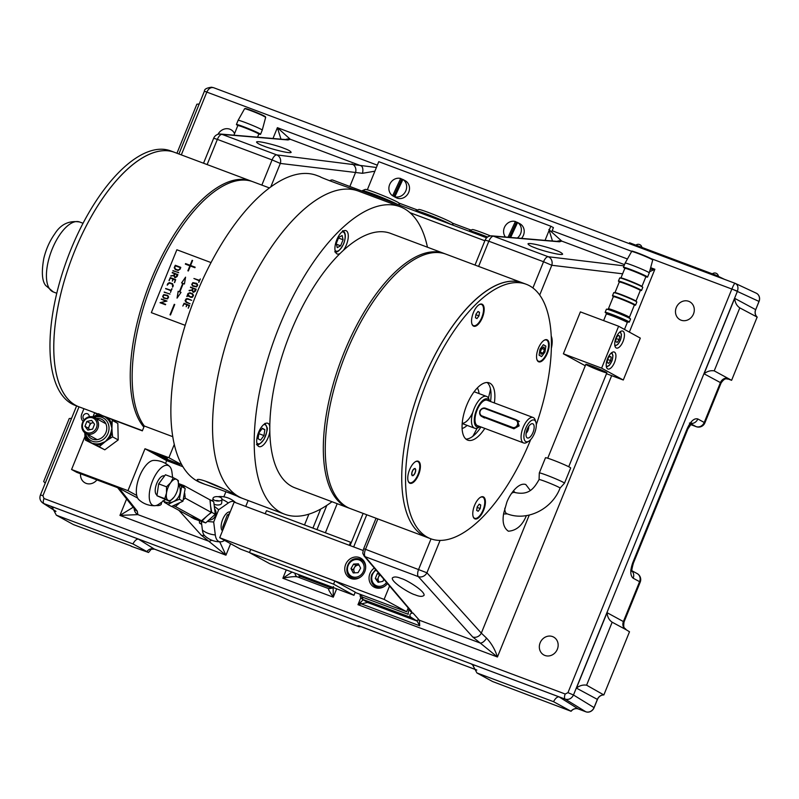 <?xml version="1.0" encoding="UTF-8"?>
<svg xmlns="http://www.w3.org/2000/svg" width="799" height="799" viewBox="0 0 799 799"><rect width="100%" height="100%" fill="white"/><g stroke="black" fill="none" stroke-linecap="round" stroke-linejoin="round"><path stroke-width="1.2" d="M759.05 301.453L755.714 309.672L758.98 301.423L731.904 288.918C733.432 285.233 734.501 283.365 735.13 283.325L756.194 293.153A6.792 6.042 115 0 1 758.98 301.423L759.05 301.453A6.792 6.112 118.7 0 0 756.383 293.243M612.164 622.201L586.596 685.182L603.854 694.94A6.792 6.112 -61.3 0 0 597.452 699.435L576.429 688.109L607.06 612.673L624.059 621.932C622.97 629.282 624.878 627.455 626.176 629.752L612.164 622.201C609.128 620.164 607.42 616.988 607.06 612.673M586.596 685.182C582.95 684.623 579.565 685.592 576.429 688.109M626.176 629.752L629.502 631.769L603.854 694.94M625.138 629.113A6.792 6.032 118.3 0 1 623.42 621.482L639.59 581.672L633.168 578.216A6.792 6.032 -61.7 0 0 631.979 571.055M630.731 570.116L632.069 571.415C631.49 571.195 631.929 568.439 633.397 563.125L632.768 562.676L687.23 428.564C690.656 421.173 694.191 417.967 697.837 418.956A6.792 6.032 118.3 0 1 691.345 423.47M727.989 378.956L731.614 380.314L729.857 379.355A13.593 0.759 22.1 0 1 727.989 378.956A6.792 5.833 106.7 0 0 727.839 378.886M739.804 307.885L714.226 370.856C710.591 370.297 707.195 371.275 704.059 373.792L734.69 298.347L755.644 309.632A6.792 6.032 118.3 0 0 757.142 317.083L739.804 307.885C736.758 305.847 735.06 302.671 734.69 298.347M714.226 370.856L729.857 379.355M757.142 317.083L731.614 380.314M681.058 320.179A10.197 9.169 -61.3 0 0 693.222 314.576A10.197 9.169 -61.3 0 0 689.787 301.812A10.197 9.169 -61.3 0 0 676.843 306.347A10.197 9.169 -61.3 0 0 679.989 319.69A10.197 9.169 -61.3 0 0 681.058 320.179M757.262 317.143A6.792 6.112 118.7 0 1 755.714 309.672M735.45 283.455L213.812 87.78L735.13 283.325C737.787 284.704 738.566 287.32 737.457 291.166L650.885 258.526M213.812 87.78C210.986 87.001 208.669 88.399 206.861 91.975L181.313 154.886M204.664 91.296L631.749 251.355M76.604 405.932L40.459 494.941L42.926 495.7L43.985 498.506L565.203 694.021L567.969 692.643L731.884 288.968M178.906 153.987L204.374 91.276L206.841 92.025M737.457 291.166L573.482 695C571.555 698.636 568.788 700.014 565.193 699.135L43.975 503.62A4.534 1.958 -69.4 0 1 43.985 498.506M55.88 511.28L42.926 503.09L55.96 511.48M603.734 694.87A6.792 6.032 -61.7 0 0 597.382 699.395L594.047 707.604L573.482 695L567.969 692.643M585.827 711.779L578.326 708.973A6.792 6.112 118.7 0 0 571.105 711.28L570.985 711.22A6.792 6.102 122.1 0 1 578.266 708.933L585.757 711.739A6.792 6.022 121.5 0 0 594.047 707.604L594.116 707.644A6.792 6.112 118.7 0 1 585.827 711.779A6.792 2.946 -69.4 0 1 585.757 711.739L565.193 699.135A4.534 1.958 -69.4 0 1 565.203 694.021M570.985 711.22L553.517 701.682L476.943 672.958L492.574 681.527L571.105 711.28M553.517 701.682C555.285 698.426 557.103 696.808 558.96 696.828L578.266 708.933A6.792 2.946 110.6 0 0 578.326 708.973M476.943 672.958L472.469 664.618L471.02 663.839L558.96 696.828M146.886 551.54A6.792 6.102 122.1 0 1 154.317 549.063L278.581 595.674A4.534 1.958 110.6 0 0 278.731 595.754L154.467 549.143L151.251 549.213L148.544 552.479L132.924 543.919C134.701 540.663 136.509 539.035 138.367 539.055L154.317 549.063A4.534 1.958 110.6 0 0 154.467 549.143A4.534 1.958 110.6 0 0 154.636 549.183M132.924 543.919L56.349 515.195L51.875 506.846L50.427 506.077L138.367 539.055M56.349 515.195L73.488 524.623L131.196 546.037M45.253 483.135L43.665 481.527L69.223 418.546L71.58 418.306M530.246 490.346L525.792 484.514C517.992 481.937 509.143 495.6 506.806 502.351L503.72 513.158C502.112 521.917 503.66 527.929 508.384 531.205C516.414 530.636 522.406 525.442 526.381 515.625M401.288 578.526C396.813 576.628 393.817 576.479 392.299 578.077C391.6 582.541 410.676 593.907 415.11 594.816C419.585 596.713 422.581 596.863 424.099 595.255C424.798 590.801 405.722 579.435 401.288 578.526M535.5 247.99C539.575 249.907 561.407 255.97 562.636 254.172C562.057 252.963 559.55 251.585 555.115 250.027C551.04 248.109 529.218 242.047 527.989 243.835C528.568 245.043 531.075 246.432 535.5 247.99M548.853 229.503L561.767 241.108L559.45 241.797L493.502 236.204L548.214 256.729A6.792 5.983 96.9 0 1 551.789 265.268L543.55 261.742A6.792 2.946 -69.4 0 1 548.214 256.729L623.43 265.797A6.792 5.983 96.9 0 1 623.949 266.027M552.459 240.998L549.173 230.372M624.508 264.639L561.767 241.108A6.792 6.712 146.8 0 0 557.033 241.388M559.45 241.797A6.792 6.182 -85.2 0 0 557.962 241.468L492.014 235.875A6.792 6.792 0 0 0 485.143 240.09L488.838 241.218L478.611 266.407M650.226 269.323L654.87 269.263L649.587 271.73M419.695 625.787L361.298 603.874L367.54 602.476L417.108 621.073L419.695 625.787L419.385 620.224A3.396 2.936 -41.6 0 0 416.379 620.673L410.356 616.838C409.298 614.591 410.167 613.312 412.983 613.023L419.385 620.224L480.209 643.035L472.708 636.973A6.792 5.853 -42 0 0 481.318 633.128L486.541 638.111C491.555 643.455 495.18 649.757 497.427 656.998L480.209 643.035A6.792 3.396 -56.3 0 0 486.541 638.111M417.108 621.073L416.379 620.673M360.699 602.296A4.534 2.007 -121.2 0 0 361.298 603.874L357.982 604.693L363.255 599.769M360.469 594.426L362.337 597.093L362.866 599.43A4.534 4.115 122.7 0 1 362.167 599.07L360.299 596.783L360.039 594.266M410.956 617.467L362.866 599.43L366.971 602.066A4.534 4.115 122.7 0 1 366.262 601.707L362.167 599.07M366.971 602.066L367.54 602.476A4.534 4.395 131.1 0 1 366.361 601.767M362.337 597.093L408.189 614.291A6.792 2.946 -69.4 0 1 408.948 609.887L408.409 608.159M410.356 616.838L410.856 617.397M472.708 636.973L418.316 576.628L365.153 556.683L411.595 611.385L411.635 612.513L412.983 613.023M411.635 612.513L408.948 609.887M411.595 611.385A3.396 2.976 139.7 0 1 410.486 610.616L364.044 555.914A3.396 2.976 139.7 0 0 365.153 556.683A6.792 2.946 110.6 0 1 365.513 549.312L426.926 572.783L481.318 633.128L529.258 515.055M298.956 574.681A4.534 4.025 -65 0 0 300.094 577.907M295.041 573.213A4.534 4.025 -65 0 0 297.248 576.828L297.248 576.828A4.534 4.025 -65 0 0 297.348 576.878M333.153 587.505L333.273 597.163C329.288 591.41 327.8 588.583 328.808 588.683L328.729 588.643C332.004 588.434 333.563 587.744 333.413 586.586M297.248 576.828L328.649 588.623M297.508 576.938C295.061 576.299 290.187 576.738 282.866 578.256L292.054 572.094M119.121 488.289L137.268 511.14A6.792 6.052 141.6 0 1 134.911 509.422L135.011 509.552M137.268 511.14L137.877 514.626A6.792 6.602 -124.7 0 1 134.182 508.514M219.705 541.812L225.947 555.175L201.238 535.14A6.792 5.853 -42 0 0 204.374 535.39M230.601 543.71L225.947 555.175L119.94 515.405L137.877 514.626L208.739 541.213A6.792 3.396 -56.3 0 0 211.685 540.184M126.612 498.976L119.94 515.405L133.183 507.255M264.03 146.157C268.104 148.075 289.937 154.137 291.156 152.349C290.586 151.141 288.079 149.753 283.645 148.195C279.57 146.277 257.747 140.215 256.519 142.012C257.098 143.211 259.595 144.599 264.03 146.157M374.891 171.186L362.456 173.313L280.319 163.435L270.811 186.846M280.988 139.166L277.383 127.67L290.297 139.276L287.98 139.965L222.032 134.372L276.744 154.896A6.792 5.983 96.9 0 1 280.319 163.435L272.079 159.91A6.792 2.946 -69.4 0 1 276.744 154.896L376.389 167.48M285.563 139.555A6.792 6.712 146.8 0 1 290.297 139.276L361.158 165.852A6.792 3.516 104.2 0 1 362.456 173.313M351.959 163.965A6.792 5.983 96.9 0 1 355.535 172.504L349.862 186.487M287.98 139.965A6.792 6.182 -85.2 0 0 286.491 139.635L220.544 134.042A6.792 6.792 0 0 0 213.673 138.257L217.368 139.386L207.141 164.574M131.116 546.246L148.544 552.479M80.559 473.767A10.197 9.169 -61.3 0 0 85.024 482.856A10.197 9.169 -61.3 0 0 86.092 483.355A10.197 9.169 -61.3 0 0 96.919 479.909M278.901 595.794A4.534 1.958 110.6 0 1 278.731 595.754L288.948 600.339A4.534 4.065 -57.9 0 0 289.608 600.658L278.581 595.674M289.608 600.658L288.948 600.339M289.647 600.688L358.431 626.476A4.534 4.065 122.1 0 0 360.828 626.576M544.918 655.46A10.197 9.169 -61.3 0 0 557.083 649.847A10.197 9.169 -61.3 0 0 553.647 637.083A10.197 9.169 -61.3 0 0 540.703 641.617A10.197 9.169 -61.3 0 0 543.849 654.97A10.197 9.169 -61.3 0 0 544.918 655.46M597.452 699.435L594.116 707.644M360.878 626.596L358.471 626.506M234.566 133.573A10.197 9.169 -61.3 0 0 230.961 129.708A10.197 9.169 -61.3 0 0 217.977 134.312M199.221 103.98L196.854 104.22L176.949 153.248M204.884 484.294L198.841 481.687L197.083 480.059C197.213 476.164 229.583 490.836 237.073 496.029L239.051 497.108C239.83 496.828 217.827 488.569 204.884 484.294L201.318 482.956A164.224 71.111 -69.4 0 1 197.313 481.108A164.224 71.111 -69.4 0 1 194.237 299.465A164.224 71.111 -69.4 0 1 316.674 175.42L320.239 176.759C319.47 177.038 341.463 185.298 354.406 189.573L358.352 191.061A164.224 71.111 110.6 0 0 234.097 319.85A164.224 71.111 110.6 0 0 242.996 498.586A164.224 71.111 -69.4 0 1 238.991 496.748A164.224 71.111 -69.4 0 1 235.915 315.096A164.224 71.111 -69.4 0 1 358.352 191.061L400.029 206.691A164.224 71.111 110.6 0 0 275.775 335.48A164.224 71.111 110.6 0 0 284.674 514.216A164.224 71.111 110.6 0 0 331.994 501.722M427.455 247.221A164.224 71.111 110.6 0 0 400.029 206.691M269.842 426.376A12.454 5.393 110.6 0 0 268.065 423.4A12.454 5.393 110.6 0 0 267.755 423.26A12.454 5.393 110.6 0 0 258.327 433.038A12.454 5.393 110.6 0 0 259.006 446.591A12.454 5.393 110.6 0 0 269.862 431.35M343.5 250.177A12.454 5.393 110.6 0 0 346.277 230.781A12.454 5.393 110.6 0 0 345.977 230.641A12.454 5.393 110.6 0 0 336.549 240.409A12.454 5.393 110.6 0 0 337.228 253.972A12.454 5.393 110.6 0 0 339.885 253.613M205.273 481.088A22.652 1.268 -157.9 0 0 223.73 488.868M239.051 497.108L284.674 514.216M349.493 508.274A135.91 58.846 -69.4 0 1 348.534 507.934A135.91 58.846 -69.4 0 1 341.163 360.009A135.91 58.846 -69.4 0 1 443.994 253.423A135.91 58.846 -69.4 0 1 444.943 253.802M348.534 507.934L295.001 487.849A135.91 58.846 -69.4 0 1 287.64 339.935A135.91 58.846 -69.4 0 1 390.471 233.348L443.994 253.423M269.363 187.915L252.824 181.713A135.91 58.846 110.6 0 0 156.964 271.251A135.91 58.846 110.6 0 0 144.309 425.997L172.824 436.693M258.087 438.761L260.594 440.139L263.97 435.585L264.849 429.662L262.342 428.284L258.966 432.838L258.087 438.761M258.846 433.657L263.97 435.585M262.092 428.624L264.849 429.662M336.289 243.425L337.228 247.64L340.624 245.802L343.081 239.75L342.142 235.535L338.746 237.373L336.289 243.425M336.469 244.244L340.624 245.802M338.486 238.022L343.081 239.75M526.102 433.328A4.874 2.107 110.6 0 0 528.698 426.406M527.24 437.892A7.59 3.286 110.6 0 0 533.442 431.24A7.59 3.286 110.6 0 0 531.794 423.73A7.59 3.286 110.6 0 0 527.01 429.722A7.59 3.286 110.6 0 0 526.671 437.383A7.59 3.286 110.6 0 0 527.24 437.892M525.752 441.557A11.556 5.004 110.6 0 0 528.778 441.208A11.556 5.004 110.6 0 0 534.771 432.629A11.556 5.004 110.6 0 0 535.899 422.232A11.556 5.004 110.6 0 0 526.721 426.187A11.556 5.004 110.6 0 0 525.752 441.557M528.778 441.208L526.831 442.386A13.593 5.883 -69.4 0 1 523.595 442.956A13.593 5.883 -69.4 0 1 523.265 442.806A13.593 5.883 -69.4 0 1 523.165 427.375A13.593 5.883 -69.4 0 1 533.143 417.507A13.593 5.883 -69.4 0 1 535.2 420.064L535.899 422.232M513.917 428.793L481.947 416.559L513.917 428.793L519.15 425.867L517.323 420.414M533.143 417.507L487.07 400.219A13.593 5.883 110.6 0 0 477.093 410.097A13.593 5.883 110.6 0 0 477.522 425.667L523.595 442.956M489.597 401.168A14.951 6.472 110.6 0 0 477.692 407.33A14.951 6.472 110.6 0 0 476.673 426.776A14.951 6.472 110.6 0 0 480.049 426.616M480.079 426.626L478.651 427.495A16.989 7.361 -69.4 0 1 474.606 428.204A16.989 7.361 -69.4 0 1 474.197 428.014A16.989 7.361 -69.4 0 1 473.877 409.228A16.989 7.361 -69.4 0 1 486.541 396.394A16.989 7.361 -69.4 0 1 489.118 399.59L489.627 401.178M98.017 413.962L75.146 405.383A135.91 58.846 -69.4 0 1 54.452 303.83A135.91 58.846 -69.4 0 1 122.187 169.068A135.91 58.846 -69.4 0 1 170.616 150.881L174.442 152.309A135.91 58.846 110.6 0 0 71.61 258.896A135.91 58.846 110.6 0 0 78.971 406.821A135.91 58.846 -69.4 0 1 58.277 305.268A135.91 58.846 -69.4 0 1 126.012 170.507A135.91 58.846 -69.4 0 1 174.442 152.309L250.906 180.993A135.91 58.846 110.6 0 0 154.097 272.709A135.91 58.846 110.6 0 0 143.86 427.115M251.855 181.373A135.91 58.846 110.6 0 0 250.906 180.993M430.741 538.766L350.441 508.643A135.91 58.846 -69.4 0 1 327.58 419.565A135.91 58.846 -69.4 0 1 445.912 254.142L522.376 282.826A135.91 58.846 110.6 0 0 473.947 301.013A135.91 58.846 110.6 0 0 406.222 435.785A135.91 58.846 110.6 0 0 426.916 537.327A135.91 58.846 -69.4 0 1 404.054 448.249A135.91 58.846 -69.4 0 1 522.376 282.826L526.201 284.254A135.91 58.846 110.6 0 0 477.772 302.451A135.91 58.846 110.6 0 0 410.047 437.213A135.91 58.846 110.6 0 0 430.741 538.766A135.91 58.846 110.6 0 0 530.666 439.62M462.212 423.32A16.989 7.361 110.6 0 0 472.768 412.464M462.112 428.494A22.652 9.808 110.6 0 0 467.105 425.398M479.04 393.577A22.652 9.808 110.6 0 0 477.313 387.964M472.798 436.324A73.618 31.88 110.6 0 0 477.073 428.214M488.399 398.012A73.618 31.88 110.6 0 0 490.516 389.093M542.801 341.333A11.775 5.104 110.6 0 0 536.928 353.018A11.775 5.104 110.6 0 0 538.726 361.817A11.775 5.104 110.6 0 0 547.635 352.579A11.775 5.104 110.6 0 0 546.995 339.755A11.775 5.104 110.6 0 0 542.801 341.333M536.279 424.668A135.91 58.846 110.6 0 0 526.201 284.254M409.667 483.135A11.775 5.104 110.6 0 0 416.978 476.743M419.225 470.741A11.775 5.104 110.6 0 0 417.927 461.123M414.022 462.781A11.775 5.104 110.6 0 0 408.149 474.466A11.775 5.104 110.6 0 0 409.947 483.265A11.775 5.104 110.6 0 0 418.856 474.027A11.775 5.104 110.6 0 0 418.217 461.213A11.775 5.104 110.6 0 0 414.022 462.781M474.666 518.751A11.775 5.104 110.6 0 0 481.977 512.359M484.234 506.356A11.775 5.104 110.6 0 0 482.926 496.738M479.02 498.396A11.775 5.104 110.6 0 0 473.158 510.082A11.775 5.104 110.6 0 0 474.946 518.881A11.775 5.104 110.6 0 0 483.864 509.642A11.775 5.104 110.6 0 0 483.225 496.818A11.775 5.104 110.6 0 0 479.02 498.396M465.947 439.08A30.582 13.243 110.6 0 0 480.978 426.966M490.526 401.517A30.582 13.243 110.6 0 0 487.17 382.501M473.437 326.072A11.775 5.104 110.6 0 0 480.748 319.68M483.005 313.677A11.775 5.104 110.6 0 0 481.697 304.059M477.792 305.717A11.775 5.104 110.6 0 0 471.929 317.403A11.775 5.104 110.6 0 0 473.717 326.202A11.775 5.104 110.6 0 0 482.636 316.963A11.775 5.104 110.6 0 0 481.997 304.149A11.775 5.104 110.6 0 0 477.792 305.717M494.351 402.956A30.582 13.243 110.6 0 0 489.208 382.881A30.582 13.243 110.6 0 0 478.311 386.976A30.582 13.243 110.6 0 0 463.07 417.298A30.582 13.243 110.6 0 0 467.735 440.149A30.582 13.243 110.6 0 0 484.803 428.404M475.445 317.752L476.943 318.591L478.971 315.865L479.5 312.309L478.002 311.47L475.974 314.197L475.445 317.752M475.894 314.716L478.971 315.865M477.842 311.69L479.5 312.309M471.859 323.735A11.326 4.904 110.6 0 0 480.858 319.47A11.326 4.904 110.6 0 0 481.747 304.559A11.326 4.904 110.6 0 0 478.971 304.779M417.967 461.622A11.326 4.904 110.6 0 0 417.677 461.492A11.326 4.904 110.6 0 0 415.19 461.842A11.326 4.904 110.6 0 1 418.286 473.817A11.326 4.904 110.6 0 1 408.079 480.798A11.326 4.904 110.6 0 0 409.717 482.696A11.326 4.904 110.6 0 0 418.157 474.167A11.326 4.904 110.6 0 0 417.967 461.622M417.378 461.403A11.326 4.904 110.6 0 0 417.098 461.273A11.326 4.904 110.6 0 0 416.659 461.163M408.738 482.276A11.326 4.904 110.6 0 0 409.148 482.486A11.326 4.904 110.6 0 0 409.438 482.566M411.665 474.816L413.163 475.655L415.19 472.928L415.73 469.373L414.232 468.534L412.204 471.26L411.665 474.816M476.673 510.431L478.172 511.27L480.199 508.544L480.728 504.988L479.23 504.149L477.203 506.876L476.673 510.431L478.172 511.27L480.199 508.544L480.728 504.988L479.23 504.149L477.203 506.876L476.673 510.431M477.123 507.395L480.199 508.544M479.07 504.359L480.728 504.988M482.976 497.238A11.326 4.904 110.6 0 0 480.199 497.457A11.326 4.904 110.6 0 1 483.994 507.295A11.326 4.904 110.6 0 1 474.436 518.171A11.326 4.904 110.6 0 1 473.088 516.414A11.326 4.904 110.6 0 0 482.087 512.149A11.326 4.904 110.6 0 0 482.976 497.238M551.3 348.584A18.117 7.85 110.6 0 0 551.18 336.039M539.984 349.253L539.095 355.185L541.592 356.574L544.978 352.039L545.857 346.107L543.37 344.709L539.984 349.253M541.922 348.104L540.444 351.73L541.003 354.267L543.04 353.178L544.519 349.553L543.959 347.016L541.922 348.104M540.553 352.249L543.04 353.178M541.752 348.514L544.519 349.553M536.868 359.35A11.326 4.904 110.6 0 0 546.806 353.058A11.326 4.904 110.6 0 0 548.334 342.761A11.326 4.904 110.6 0 0 543.979 340.394M415.73 471.001L415.18 468.464L413.143 469.552L411.665 473.188L412.214 475.725L414.252 474.636L415.73 471.001M249.478 552.499L240.519 549.133L219.705 537.737L384.109 599.4L406.661 611.754L355.116 592.419M363.096 550.471L234.167 502.112L219.705 537.737M363.315 561.377L363.605 560.668M408.219 607.929L406.661 611.754M389.572 585.977L384.109 599.4M364.644 563.325L364.843 562.826M362.916 559.849A11.326 10.187 -61.3 0 0 361.158 559.67A10.197 9.169 -61.3 0 0 356.644 558.651M351.36 577.557A11.326 10.187 -61.3 0 0 352.459 578.935M359.47 557.562A11.326 10.187 -61.3 0 0 345.947 563.794A11.326 10.187 -61.3 0 0 349.772 577.977A11.326 10.187 -61.3 0 0 364.154 572.933A11.326 10.187 -61.3 0 0 360.659 558.101A11.326 10.187 -61.3 0 0 359.47 557.562M371.935 574.491A10.197 9.169 -61.3 0 0 375.64 586.656A11.326 10.187 -61.3 0 0 376.738 588.044M374.332 568.039A11.326 10.187 -61.3 0 0 374.052 587.075A11.326 10.187 -61.3 0 0 387.485 583.52M353.947 595.305L269.832 563.754L249.448 552.588L250.726 549.442L334.841 580.993L333.563 584.139L353.947 595.305L355.225 592.159L334.841 580.993M333.563 584.139L249.448 552.588M265.218 513.757L266.466 510.681L350.581 542.231L349.333 545.308M223.89 527.42L222.721 526.99L222.831 530.037M228.814 515.305L227.375 514.766L222.721 526.99M164.095 475.884A10.197 4.414 110.6 0 0 156.584 483.814A10.197 4.414 110.6 0 0 156.844 494.911M172.624 477.452L171.945 472.119A21.323 9.228 110.6 0 0 169.538 466.366A22.652 22.652 0 0 0 153.658 460.414A21.323 9.228 110.6 0 0 139.126 477.393A21.323 9.228 110.6 0 0 138.906 499.745A22.652 22.652 0 0 0 154.786 505.707A21.323 9.228 110.6 0 0 158.971 504.079L165.223 499.695M169.538 466.366A21.323 9.228 110.6 0 0 152.03 482.236A21.323 9.228 110.6 0 0 154.786 505.707M156.095 505.507A4.534 2.187 5.2 0 0 161.368 503.809L161.508 502.301M230.132 512.029A10.197 4.414 110.6 0 0 222.681 519.45A10.197 4.414 110.6 0 0 222.502 530.846M229.533 513.517A10.197 4.414 110.6 0 0 227.955 514.985M214.681 506.636L218.676 509.732L213.683 522.037L207.61 521.477M201.318 521.457L202.407 530.107A21.323 9.228 110.6 0 0 204.814 535.859A22.652 22.652 0 0 0 220.694 541.812M213.683 522.037L215.311 534.95A21.323 9.228 110.6 0 0 220.704 541.812A21.323 9.228 110.6 0 0 224.579 540.404M211.765 500.693L212.854 499.924M235.635 502.661A21.323 9.228 110.6 0 0 235.455 502.481A22.652 22.652 0 0 0 219.575 496.529A21.323 9.228 110.6 0 0 218.267 496.718M221.992 499.425A22.652 17.248 54.9 0 1 228.294 502.99A21.323 9.228 110.6 0 1 235.455 502.481M218.676 509.732L228.294 502.99M209.338 520.109A6.792 6.112 -61.3 0 0 215.131 516.334A6.792 6.112 -61.3 0 0 215.031 509.432M222.012 499.245A4.534 2.187 -174.8 0 1 215.101 500.514A4.534 2.187 -174.8 0 1 212.993 498.416A4.534 2.187 -174.8 0 1 217.698 496.658A4.534 2.187 -174.8 0 1 222.012 499.245L221.653 503.19A4.534 2.187 -174.8 0 1 214.731 504.469A4.534 2.187 -174.8 0 1 214.262 504.269M215.43 500.633A4.534 2.187 -174.8 0 1 219.206 500.973M199.341 520.768L199.51 523.075L201.618 523.864M199.51 523.075L201.688 524.404M167.151 503.899L164.394 502.391L165.982 502.99M173.473 505.797L175.43 506.536L179.156 503.33M175.43 506.536L201.448 520.788L190.412 516.643L171.755 506.426M183.39 499.685L185.208 498.127L184.719 493.323M201.448 520.788L211.226 512.379L185.208 498.127M211.226 512.379L209.957 499.834L183.94 485.582L178.477 483.525M164.324 501.672L164.394 502.391M184.15 487.6L183.94 485.582M163.435 500.943A11.326 10.187 -61.3 0 0 173.293 501.692L167.98 504.549L171.545 506.496L182.941 501.213L179.385 499.265L173.293 501.692A11.326 10.187 -61.3 0 0 180.115 492.683A11.326 10.187 -61.3 0 0 178.457 484.564M178.477 484.064L181.623 486.541L179.385 499.265M167.98 504.549L163.016 500.613M182.941 501.213L185.188 488.489L181.623 486.541M185.188 488.489L180.993 484.983A11.326 10.187 118.7 0 1 183.051 487.32M208.169 515.005L211.725 512.309L215.281 514.266L205.683 522.896L194.527 519.03L190.971 517.083L196.045 518.761M201.528 520.718L205.683 522.896M202.117 520.938L206.442 516.494M210.327 503.5L210.177 499.824L213.742 501.772L215.281 514.266M211.725 512.309L210.576 505.977M137.638 498.027L118.841 488.129L76.774 472.349L71.57 469.502L127.97 490.656L136.749 495.46M182.961 466.736L166.671 460.623L144.989 448.748L127.97 490.656M166.671 460.623L165.533 463.43M97.738 414.122L94.552 412.923L92.934 416.898M85.004 436.424L71.57 469.502M104.929 416.818L142.342 430.851L144.309 425.997M102.382 415.86L104.379 416.609M181.842 464.808L168.889 457.707L144.989 448.748M168.889 457.707L174.322 444.334M165.663 458.786A9.738 0.539 -157.9 0 0 175.68 462.851M178.726 464.319A9.738 0.539 -157.9 0 0 168.699 459.934A9.738 0.539 -157.9 0 0 161.478 457.577A9.738 0.539 -157.9 0 0 170.297 461.742A9.738 0.539 -157.9 0 0 179.525 464.908A9.738 0.539 -157.9 0 0 178.726 464.319M153.528 452.134A9.738 0.539 -157.9 0 0 163.535 456.199M166.582 457.667A9.738 0.539 -157.9 0 0 156.554 453.283A9.738 0.539 -157.9 0 0 149.333 450.926A9.738 0.539 -157.9 0 0 158.162 455.09A9.738 0.539 -157.9 0 0 167.391 458.246A9.738 0.539 -157.9 0 0 166.582 457.667M166.502 493.053L166.522 486.811L170.756 482.576L173.283 477.702L176.639 479.39A11.326 4.904 110.6 0 0 170.756 482.576A11.326 4.904 -69.4 0 0 166.502 493.053A11.326 4.904 -69.4 0 0 168.13 500.344L164.774 498.656L166.502 493.053M176.639 479.39A11.326 4.904 -69.4 0 1 178.267 486.691A11.326 4.904 -69.4 0 1 174.012 497.168A11.326 4.904 -69.4 0 1 173.992 497.188A11.326 4.904 -69.4 0 1 168.13 500.344L169.778 501.402L173.992 497.188M177.458 480.139L178.287 480.449L178.427 485.133M173.283 477.702L165.433 474.756L158.671 483.864L156.924 495.71L169.778 501.402M156.924 495.71L164.774 498.656M158.671 483.864L166.522 486.811M96.909 419.605A9.059 8.15 -61.3 0 0 94.542 417.547A9.059 8.15 -61.3 0 0 83.036 421.572A9.059 8.15 -61.3 0 0 85.833 433.438A9.059 8.15 -61.3 0 0 96.369 430.861A9.059 8.15 -61.3 0 0 96.909 419.605M95.64 420.104A7.93 7.131 -61.3 0 0 83.036 422.811A7.93 7.131 -61.3 0 0 90.587 432.848A7.93 7.131 -61.3 0 0 95.64 420.104M94.552 424.229L91.675 420.404L86.881 421.433L84.954 426.286L87.83 430.112L92.634 429.083L94.552 424.229M93.393 422.681L90.347 423.33L88.419 428.184L89.588 429.732M88.419 428.184L84.954 426.286M90.347 423.33L86.881 421.433M154.127 452.354A9.059 0.509 -157.9 0 0 161.837 455.52A9.059 0.509 -157.9 0 0 162.956 455.939M166.272 459.006A9.059 0.509 -157.9 0 0 175.091 462.591M101.873 442.966A2.267 0.669 68 0 1 102.402 443.884A15.241 13.713 118.7 0 1 95.111 444.753L85.413 440.109L84.924 435.465A2.267 0.729 164 0 0 85.333 434.996A14.422 12.974 -61.3 0 0 88.929 440.868L91.805 443.145L94.981 443.785A14.422 12.974 -61.3 0 0 101.873 442.966L105.398 441.527L99.196 446.741L95.111 444.753A2.267 0.939 99.2 0 0 94.981 443.785M84.754 432.718L84.924 435.465A15.241 13.713 118.7 0 0 88.719 441.667A2.267 0.969 132.3 0 0 88.929 440.868M84.854 432.798L85.333 434.996M93.203 416.978L98.447 413.702L101.753 415.27A2.267 0.939 -80.8 0 1 101.263 415.899A14.422 12.974 -61.3 0 0 94.362 416.718L93.523 417.088M101.753 415.27A15.241 13.713 118.7 0 0 94.462 416.139A2.267 0.669 -112 0 1 94.362 416.718M107.316 418.806A2.267 0.969 -47.7 0 0 108.145 418.346A15.241 13.713 118.7 0 1 111.94 424.559A2.267 0.729 -16 0 1 110.901 424.678A14.422 12.974 -61.3 0 0 107.316 418.806L104.839 416.748L101.263 415.899M107.765 438.621L105.398 441.527L108.624 439.3A15.241 13.713 118.7 0 0 112.12 432.219L112.609 436.863L108.624 439.3L107.765 438.621A14.422 12.974 -61.3 0 0 111.071 431.929L111.92 428.324L112.12 432.219L111.071 431.929M99.196 446.741L104.799 449.817L118.212 439.929L117.833 423.41L112.23 420.344L111.92 428.324L110.901 424.678M112.609 436.863L118.212 439.929M91.276 423.13A8.839 7.95 -61.3 0 0 88.629 428.464M101.643 415.46L103.141 416.279M85.413 440.109L104.799 449.817M359.131 565.203A4.534 4.075 -61.3 0 0 354.906 572.833M365.672 567.49A10.197 9.169 -61.3 0 0 361.148 559.67L356.544 558.631C347.156 558.541 342.981 573.592 351.36 577.547A10.197 9.169 -61.3 0 0 360.379 577.148M358.062 572.673L360.649 568.129L358.411 563.824L353.577 564.064L350.991 568.618L353.238 572.923L358.062 572.673M359.071 565.093L355.745 565.253L353.577 564.064M355.745 565.253L353.158 569.807L350.991 568.618M380.244 574.99A4.534 4.075 -61.3 0 0 379.315 582.072M375.65 569.577L371.835 574.421C370.107 579.724 371.365 583.799 375.64 586.656A10.197 9.169 -61.3 0 0 384.659 586.256M379.994 574.701L377.258 573.622L375.29 578.466L378.137 582.321L382.941 581.332L383.81 579.195M379.425 574.811L377.458 579.655L375.29 578.466M378.816 573.302L377.258 573.622M237.842 125.483A13.024 0.729 22.1 0 1 236.414 124.514A13.024 0.729 22.1 0 1 241.618 125.992A13.024 0.729 22.1 0 1 254.202 131.046A13.024 0.729 22.1 0 1 260.544 134.322A13.024 0.729 22.1 0 1 258.846 134.012M236.414 124.514L238.112 120.329A13.024 0.729 22.1 0 1 238.112 120.319A13.024 0.729 22.1 0 1 243.315 121.808A13.024 0.729 22.1 0 1 255.87 126.841A13.024 0.729 22.1 0 1 262.252 130.117A13.024 0.729 22.1 0 1 262.252 130.127L260.544 134.322M511.51 493.442A11.326 4.904 -69.4 0 1 514.866 492.514C529.058 495.63 534.092 488.299 539.075 479.56A11.326 0.629 -157.9 0 0 539.065 479.57L539.305 472.968A13.593 0.759 -157.9 0 0 539.305 472.968A13.593 0.759 -157.9 0 1 546.696 475.215A13.593 0.759 -157.9 0 1 564.494 483.175A13.593 0.759 -157.9 0 0 564.494 483.175L560.059 488.089A11.326 0.629 -157.9 0 0 560.059 488.079A11.326 0.629 -157.9 0 0 545.228 481.447A11.326 0.629 -157.9 0 0 539.075 479.56M560.059 488.079C552.069 509.193 526.96 521.777 506.916 513.727A11.326 4.904 -69.4 0 1 504.828 508.184M564.494 483.175L570.666 467.984A13.593 0.759 -157.9 0 0 552.868 460.014A13.593 0.759 -157.9 0 0 545.487 457.757L539.315 472.948M605.922 372.154A11.326 0.629 -157.9 0 0 587.834 364.724A11.326 0.629 -157.9 0 0 595.345 368.838A11.326 0.629 -157.9 0 0 605.922 372.154M585.277 365.762L563.375 353.797L601.607 368.139L623.29 380.014L606.501 373.722M563.375 353.797L580.394 311.89L618.626 326.232L640.309 338.107L623.29 380.014M601.607 368.139L618.626 326.232M622.98 331.176A9.059 3.925 110.6 0 0 622.751 331.076A9.059 3.925 110.6 0 0 615.899 338.177A9.059 3.925 110.6 0 0 616.389 348.044A9.059 3.925 110.6 0 0 623.15 341.193A9.059 3.925 110.6 0 0 622.98 331.176M614.471 352.129A9.059 3.925 110.6 0 0 614.251 352.029A9.059 3.925 110.6 0 0 607.39 359.131A9.059 3.925 110.6 0 0 607.879 368.998A9.059 3.925 110.6 0 0 614.641 362.157A9.059 3.925 110.6 0 0 614.471 352.129M609.647 314.786A13.024 0.729 22.1 0 1 606.411 313.208A13.024 0.729 22.1 0 1 605.143 312.329L606.421 309.183A13.024 0.729 22.1 0 1 618.766 313.418A13.024 0.729 22.1 0 1 630.561 318.991L629.282 322.127A13.024 0.729 22.1 0 1 624.339 320.749M605.143 312.329A13.024 0.729 22.1 0 1 617.487 316.554A13.024 0.729 22.1 0 1 629.282 322.127M613.382 296.459A12.454 0.699 22.1 0 1 612.473 295.78A12.454 0.699 22.1 0 1 624.279 299.825A12.454 0.699 22.1 0 1 635.565 305.158A12.454 0.699 22.1 0 1 634.436 305.008M612.473 295.78L613.752 292.634A12.454 0.699 22.1 0 1 625.557 296.679A12.454 0.699 22.1 0 1 636.843 302.012L635.565 305.158M619.345 281.787A12.454 0.699 22.1 0 1 618.436 281.108A12.454 0.699 22.1 0 1 630.241 285.153A12.454 0.699 22.1 0 1 641.517 290.486A12.454 0.699 22.1 0 1 640.399 290.337M618.436 281.108L619.704 277.972A12.454 0.699 22.1 0 1 631.51 282.007A12.454 0.699 22.1 0 1 642.796 287.34L641.517 290.486M624.868 268.244A13.024 0.729 22.1 0 1 624.708 268.154A13.024 0.729 22.1 0 1 623.44 267.275A13.024 0.729 22.1 0 1 635.784 271.5A13.024 0.729 22.1 0 1 647.57 277.073A13.024 0.729 22.1 0 1 645.872 276.774M623.44 267.275L625.138 263.091A13.024 0.729 22.1 0 1 625.138 263.081A13.024 0.729 22.1 0 1 637.482 267.315A13.024 0.729 22.1 0 1 649.277 272.878A13.024 0.729 22.1 0 1 649.277 272.888L647.57 277.073M624.478 329.438L627.285 322.536A11.326 0.629 -157.9 0 0 617.028 317.692A11.326 0.629 -157.9 0 0 606.291 314.017L603.615 320.599M609.677 356.244L607.649 358.971L607.13 362.526L608.628 363.345L610.656 360.619L611.185 357.063L609.677 356.244M609.527 356.444L611.185 357.063M607.58 359.46L610.656 360.619M618.186 335.28L616.159 338.017L615.63 341.572L617.138 342.391L619.165 339.665L619.684 336.109L618.186 335.28M618.036 335.49L619.684 336.109M616.089 338.506L619.165 339.665M551.61 232.09L553.417 227.625L550.811 226.207L378.756 161.668L367.33 189.792M550.811 226.207L545.058 240.369M333.283 180.294A13.593 5.883 110.6 0 0 332.943 180.145A13.593 5.883 110.6 0 0 329.617 180.774M487.6 237.033A20.384 1.139 -157.9 0 0 469.383 230.801L472.329 229.563A18.117 1.009 22.1 0 1 490.506 235.915M451.105 224.469A20.384 1.139 -157.9 0 0 430.581 215.57A20.384 1.139 -157.9 0 0 415.86 210.716L418.806 209.478A18.117 1.009 22.1 0 1 435.924 215.4A18.117 1.009 22.1 0 1 452.324 223.091L471.06 230.092M397.582 204.394A20.384 1.139 -157.9 0 0 377.048 195.495A20.384 1.139 -157.9 0 0 362.327 190.641L365.273 189.403A18.117 1.009 22.1 0 1 382.391 195.326A18.117 1.009 22.1 0 1 398.801 203.016L417.527 210.017M83.935 408.679L81.758 414.042A6.792 6.112 -61.3 0 0 83.146 421.373M89.248 416.818A3.396 3.056 -61.3 0 0 84.654 414.092A3.396 3.056 -61.3 0 0 84.314 419.765M508.054 237.233L515.365 221.503A9.628 8.659 -61.3 0 0 505.258 225.837A9.628 8.659 -61.3 0 0 505.407 237.003M515.365 221.503L516.494 222.122L509.422 237.353M517.352 238.022A9.628 8.659 -61.3 0 0 517.602 222.502A9.628 8.659 -61.3 0 0 516.494 222.122M510.651 237.453L517.602 222.502L518.731 223.121A9.628 8.659 -61.3 0 0 518.221 222.821A9.628 8.659 -61.3 0 0 517.692 222.551M521.507 238.372A9.628 8.659 -61.3 0 0 519.959 223.77L518.221 222.821M629.222 243.595L629.542 242.766L715.574 275.036L724.433 279.31M715.574 275.036L715.245 275.865M167.49 295.79L163.845 295.041L163.076 296.379L163.785 297.677L166.921 298.646L168.199 297.098L167.49 295.79M175.45 277.233L177.358 274.786L174.841 273.847L174.262 276.504L175.45 277.233M178.157 270.042L179.685 269.063L180.254 267.635L175.39 265.807L174.741 267.635L175.54 269.143L178.157 270.042M191.181 296.978L192.978 296L192.379 294.152L189.663 293.163L188.294 293.812L188.095 295.39L188.954 295.231L188.264 295.74L191.181 296.978M192.589 291.166L193.777 291.895L195.645 289.418L193.128 288.479L192.499 290.047L193.248 291.795L195.046 291.016L195.645 289.428M195.395 286.651L197.173 285.662L197.123 284.334L192.939 283.066L192.169 284.404L192.879 285.702L195.395 286.651M161.518 299.016L166.981 301.063L160.979 302.581L165.473 304.759L160.02 302.711L166.062 301.213L161.298 299.186L167.001 301.073M160.06 302.741L166.062 301.213M161.028 302.601L165.673 304.349M151.42 312.679L185.198 325.343L151.42 312.679M211.016 262.571L176.859 249.767L151.341 312.629M173.293 279.221L172.364 281.058L172.904 279.071L170.387 278.122L169.018 280.469L170.297 277.593L175.69 279.62L174.661 282.516L175.261 279.95L173.293 279.221M169.188 280.629L170.337 277.623L175.7 279.63M172.404 281.078L172.894 279.071M174.452 282.606L175.251 279.96M165.723 288.789L171.106 290.307L172.095 288.898M170.926 290.736L165.633 288.499L171.066 290.287L171.865 288.709L170.517 292.414M185.538 277.283L181.623 282.936M182.761 283.375L179.405 291.775L178.217 291.325L177.118 298.037M181.033 292.374L179.845 291.935L183.251 283.545L184.439 283.995L185.558 277.173L181.573 282.916L182.771 283.365L179.366 291.755L178.167 291.305L177.048 298.127L181.033 292.374L179.885 291.945M170.487 314.976L174.741 304.499L174.262 304.319L170.007 314.806L170.487 314.976M192.609 260.494L192.13 260.314L190.112 265.298L185.568 263.59L185.358 264.119L189.892 265.817L187.875 270.801L188.354 270.971L190.372 265.997L194.916 267.705L195.126 267.176L190.581 265.478L192.609 260.494M167.54 298.876L163.595 298.107L162.636 296.429L163.725 294.601L167.68 295.37L168.629 297.048L167.54 298.876M178.666 272.679L172.904 270.591L178.666 272.679M189.573 305.478L188.214 308.244L189.073 305.608L187.106 304.878L186.177 306.716L186.716 304.729L184.199 303.79L182.821 306.057L184.11 303.26L189.573 305.478M192.439 297.238L191.021 297.408L187.955 295.95L186.846 296.539L188.015 293.473L189.842 292.734L192.579 293.732L193.528 295.41L192.439 297.238M196.634 286.901L192.689 286.132L191.73 284.454L192.819 282.636L196.774 283.395L197.723 285.073L196.634 286.901M200.339 278.961L198.761 282.397L199.181 280.729L193.917 278.501L199.351 280.299L200.339 278.961M196.155 289.298L195.395 291.146L193.618 292.314L191.98 290.337L189.073 290.437L192.07 289.967L192.739 288.329L190.611 287.041L196.155 289.298M191.67 300.324L187.415 299.036L185.648 300.005L186.357 301.912L190.092 303.81L186.057 302.302L185.088 300.614L186.177 298.796L187.725 298.656L191.67 300.324M180.764 267.505L180.075 269.203L178.157 270.481L175.291 269.543L174.232 267.655L175.301 265.278L180.764 267.505M177.857 274.656L177.108 276.504L175.331 277.682L173.693 275.695L170.786 275.805L173.782 275.335L174.452 273.697L172.324 272.399L177.857 274.656M173.333 285.812L172.544 287.161L172.694 284.384L169.548 283.076L167.151 284.973L169.238 282.586L172.564 283.705L173.333 285.812M169.957 294.122L164.195 292.034L169.957 294.122M164.284 292.314L169.907 293.932M167.331 285.203L167.74 283.645L169.288 282.606L172.604 283.725M172.594 287.181L172.404 284.154M172.993 270.871L178.606 272.489M175.41 269.083L178.207 270.072L179.725 269.083L180.254 267.645M175.331 269.573L174.272 267.675L175.341 265.308L180.714 267.325M190.482 287.49L196.105 289.108M192.779 288.359L192.12 289.997L189.233 290.796M193.078 292.234L191.98 290.357M192.769 285.652L196.464 286.541L197.333 285.143L196.624 283.845M192.729 286.152L191.78 284.484L192.859 282.656L196.963 283.485M195.126 267.186L190.631 265.488M192.609 260.504L190.152 265.318L185.608 263.62L185.398 264.129M189.892 265.827L187.925 270.811M174.302 276.524L175.49 277.253L177.348 274.796M172.194 272.858L177.807 274.466M170.946 276.164L173.832 275.355L174.442 273.697M173.703 275.715L174.791 277.603M400.659 178.477A9.628 8.659 -61.3 0 0 389.852 184.09A9.628 8.659 -61.3 0 0 392.629 195.755L400.659 178.477L401.787 179.096L393.757 196.374L392.629 195.755M393.757 196.374A9.628 8.659 -61.3 0 0 394.267 196.674L396.004 197.633A9.628 8.659 -61.3 0 0 396.574 197.912A9.628 8.659 -61.3 0 0 408.389 193.028A9.628 8.659 -61.3 0 0 405.253 180.744L403.515 179.795A9.628 8.659 -61.3 0 1 404.024 180.095L402.896 179.475L394.866 196.754A9.628 8.659 -61.3 0 0 405.682 191.151A9.628 8.659 -61.3 0 0 402.896 179.475A9.628 8.659 -61.3 0 0 401.787 179.096M394.866 196.754L395.994 197.373A9.628 8.659 -61.3 0 1 394.836 196.963A9.628 8.659 -61.3 0 1 394.267 196.674M403.515 179.795A9.628 8.659 -61.3 0 0 402.986 179.525M640.219 582.111A6.792 6.792 0 0 0 637.143 573.572A6.792 6.032 -61.7 0 1 639.59 581.672L640.219 582.111L624.059 621.932M632.768 562.676C630.041 570.446 630.171 575.63 633.168 578.216M687.23 428.564L687.859 429.013L691.814 423.1L689.437 423.051M690.416 424.479L696.039 426.586A6.792 6.032 -61.7 0 0 704.259 422.411L720.428 382.601L704.059 373.792M697.837 418.956L704.888 422.861A6.792 6.792 0 0 1 696.209 426.666A6.792 2.946 110.6 0 0 696.498 426.736M690.406 424.489L696.209 426.666A6.792 2.946 110.6 0 1 696.039 426.586L690.955 423.85M727.07 378.097A6.792 6.032 -61.7 0 0 720.428 382.601L721.058 383.041L704.888 422.861M79.011 406.831L42.926 495.7M473.777 665.567L471.02 663.839M53.193 507.804L50.427 506.077M623.43 265.797L624.009 265.867M622.621 273.807L551.789 265.268L539.685 295.081M532.893 287.98L543.55 261.742L488.838 241.218A6.792 2.946 110.6 0 1 493.502 236.204A6.792 6.182 -85.2 0 0 492.014 235.875M552.159 230.741L627.445 258.976M650.666 267.685L654.87 269.263L629.352 332.104M440.059 540.434L426.926 572.783A6.792 5.853 -42 0 1 418.316 576.628A6.792 2.946 -69.4 0 1 418.676 569.258L431.021 538.866M611.664 375.66L497.427 656.998L357.982 604.693L360.808 597.752M377.857 518.931L365.513 549.312L363.665 548.753C362.356 554.636 362.606 552.439 364.044 555.914M366.741 514.756L353.667 546.935M336.659 588.823L333.273 597.163L282.866 578.256L286.252 569.917M304.509 524.953L308.893 514.166M320.649 509.093L312.928 528.109M316.963 529.617L326.811 505.377M337.198 503.68L325.383 532.783M201.238 535.14L178.866 510.321M223.85 496.818L225.937 491.675M248.139 500.514L245.732 506.446M261.852 185.098L272.079 159.91L217.368 139.386A6.792 2.946 110.6 0 1 222.032 134.372A6.792 6.182 -85.2 0 0 220.544 134.042M272.988 138.487L277.383 127.67L377.338 165.163M331.994 588.244L299.046 575.879M363.026 627.345A4.534 1.958 -69.4 0 1 362.856 627.305A4.534 1.958 -69.4 0 1 362.696 627.225C358.302 625.627 356.883 625.377 358.431 626.476M362.696 627.225L476.823 670.031M256.809 442.836A10.197 4.414 110.6 0 0 264.878 437.482A10.197 4.414 110.6 0 0 265.298 424.778A10.197 4.414 110.6 0 0 263.63 424.649M335.021 250.217A10.197 4.414 110.6 0 0 343.59 243.725A10.197 4.414 110.6 0 0 341.852 232.02M202.407 530.107A22.652 15.77 -7.2 0 0 208.159 533.362A22.652 15.77 -7.2 0 0 215.311 534.95M87.51 434.356A10.936 9.838 -61.3 0 0 99.695 438.941A10.936 9.838 -61.3 0 0 106.637 426.267A10.936 9.838 -61.3 0 0 96.22 418.466M85.533 433.268A12.884 11.595 -61.3 0 0 99.905 441.228A12.884 11.595 -61.3 0 0 108.684 425.208A12.884 11.595 -61.3 0 0 94.232 417.388M356.164 559.52A9.059 8.15 -61.3 0 0 348.404 573.163A9.059 8.15 -61.3 0 0 362.886 572.434A9.059 8.15 -61.3 0 0 356.164 559.52M376.099 570.106A9.059 8.15 -61.3 0 0 372.454 574.611A9.059 8.15 -61.3 0 0 375.71 585.407A9.059 8.15 -61.3 0 0 386.576 582.451M257.548 137.178L258.796 134.102A11.326 0.629 -157.9 0 0 253.283 131.256A11.326 0.629 -157.9 0 0 242.337 126.861A11.326 0.629 -157.9 0 0 237.812 125.573L238.382 125.603M237.802 125.243A11.775 0.659 22.1 0 1 242.267 126.322A11.775 0.659 22.1 0 1 254.741 131.376A11.775 0.659 22.1 0 1 259.036 133.872M262.252 130.117L265.677 117.293A11.376 0.639 -157.9 0 0 260.104 114.427A11.376 0.639 -157.9 0 0 249.138 110.032A11.376 0.639 -157.9 0 0 244.594 108.734L238.112 120.319M245.453 108.834A10.926 0.609 22.1 0 1 255.51 112.09A10.926 0.609 22.1 0 1 264.998 116.774M607.5 309.443L608.419 308.774A11.326 0.629 22.1 0 1 616.618 311.45A11.326 0.629 22.1 0 1 628.304 316.534A11.326 0.629 22.1 0 1 629.412 317.303L634.346 305.148A11.326 0.629 -157.9 0 0 624.089 300.304A11.326 0.629 -157.9 0 0 613.352 296.629L614.301 296.848M613.342 296.299A11.775 0.659 22.1 0 1 625.227 300.244A11.775 0.659 22.1 0 1 633.927 304.769L634.346 305.148M614.681 292.883L614.97 292.644A11.326 0.629 22.1 0 1 623.17 295.31A11.326 0.629 22.1 0 1 634.855 300.394A11.326 0.629 22.1 0 1 635.964 301.163L640.299 290.476A11.326 0.629 -157.9 0 0 630.041 285.633A11.326 0.629 -157.9 0 0 619.315 281.957L620.254 282.187M619.305 281.628A11.775 0.659 22.1 0 1 631.18 285.583A11.775 0.659 22.1 0 1 639.889 290.107M620.633 278.212L620.933 277.972A11.326 0.629 22.1 0 1 629.123 280.639A11.326 0.629 22.1 0 1 640.808 285.732A11.326 0.629 22.1 0 1 641.917 286.501L645.832 276.853A11.326 0.629 -157.9 0 0 635.575 272.01A11.326 0.629 -157.9 0 0 624.838 268.334L625.787 268.564M624.828 268.005A11.775 0.659 22.1 0 1 636.713 271.96A11.775 0.659 22.1 0 1 645.412 276.484M649.277 272.878L652.703 260.055A11.376 0.639 -157.9 0 0 651.594 259.285A11.376 0.639 -157.9 0 0 639.899 254.192A11.376 0.639 -157.9 0 0 631.629 251.495L625.138 263.081M632.478 251.595A10.926 0.609 22.1 0 1 638.82 253.383A10.926 0.609 22.1 0 1 651.375 258.786M606.231 365.792A6.792 2.946 110.6 0 0 611.555 361.697A6.792 2.946 110.6 0 0 611.704 353.508A6.792 2.946 110.6 0 0 610.895 353.358M614.741 344.838A6.792 2.946 110.6 0 0 620.064 340.744A6.792 2.946 110.6 0 0 620.214 332.554A6.792 2.946 110.6 0 0 619.405 332.404M409.927 212.654L484.863 240.769M56.779 293.253L53.353 291.975A37.373 16.18 -69.4 0 1 49.218 288.339A37.373 16.18 -69.4 0 1 53.643 245.722A37.373 16.18 -69.4 0 1 79.61 221.982L83.036 223.261M481.947 415.919L512.539 427.395A3.965 3.566 -61.3 0 0 515.515 420.054L515.934 419.645L485.343 408.169L484.923 408.589A3.965 3.566 -61.3 0 0 481.947 415.919L481.947 416.559A4.534 4.075 118.7 0 1 485.323 408.169L515.914 419.645M519.45 421.532L515.944 419.655A4.534 4.075 118.7 0 1 512.539 428.034L512.539 427.395M515.515 420.054L484.923 408.589M637.143 573.572L631.939 570.776M633.397 563.125L687.859 429.013M727.39 378.736L728.109 378.926C727 379.785 725.602 376.449 721.058 383.041M213.643 87.71L211.515 87.221C206.661 87.9 204.304 89.208 204.434 91.126M40.459 494.941C39.251 498.236 40.07 500.953 42.926 503.09M475.006 265.058L485.143 240.09M363.665 548.753L376.049 518.251M350.062 545.587L363.136 513.407M297.398 576.888L328.729 588.643M117.653 487.69L134.911 509.422M203.535 163.226L213.673 138.257M476.833 670.051L359.56 626.146M256.539 444.454C257.378 446.022 259.875 444.314 264.04 439.33C266.896 432.289 267.905 428.374 267.056 427.585L264.888 423.43M334.751 251.835C337.118 253.023 340.094 250.337 343.68 243.795C346.127 236.784 345.807 232.389 342.711 230.621M462.192 423.55L474.606 428.204M474.127 391.74L486.541 396.394M101.713 415.35L142.432 430.621M409.148 482.486L409.717 482.696M417.098 461.273L417.677 461.492M228.854 515.185L228.045 514.876M212.993 498.416L212.734 501.223M105.877 423.76L94.542 417.547M97.168 439.65L85.833 433.438M233.917 135.181L237.812 125.573M265.677 117.293L258.576 113.358L246.312 108.714L244.594 108.734M515.255 492.653L513.377 490.916M507.325 513.877L503.59 513.987M568.728 466.736L606.86 372.833M547.734 458.217L585.867 364.304M624.299 320.838L624.778 319.68M609.607 314.876L610.086 313.717M629.602 318.411L629.412 317.303M608.419 308.774L613.352 296.629M614.97 292.644L619.315 281.957M620.933 277.972L624.838 268.334M631.629 251.495L632.229 251.236C629.382 249.897 644.853 255.33 651.415 258.806L652.703 260.055M606.431 367.011L609.317 365.413L612.024 360.828L612.963 355.595L611.844 352.569M614.94 346.057L617.827 344.449L620.533 339.875L621.472 334.641L620.354 331.615M332.943 180.145L486.661 237.802M452.324 223.091L453.253 225.268M398.801 203.016L399.72 205.193M53.353 291.975L45.693 285.493C42.017 280.998 41.388 271.97 43.805 258.427C46.022 249.188 49.708 240.948 54.851 233.727C60.804 224.259 69.064 220.344 79.61 221.982M484.514 418.007L481.477 416.339C478.221 411.535 479.51 408.818 485.343 408.169M718.391 276.374A3.685 3.685 0 0 0 712.368 273.837M641.887 247.4A3.685 3.685 0 0 0 635.894 245.153M84.654 414.092A3.685 3.685 0 0 0 82.976 417.148"/></g></svg>
